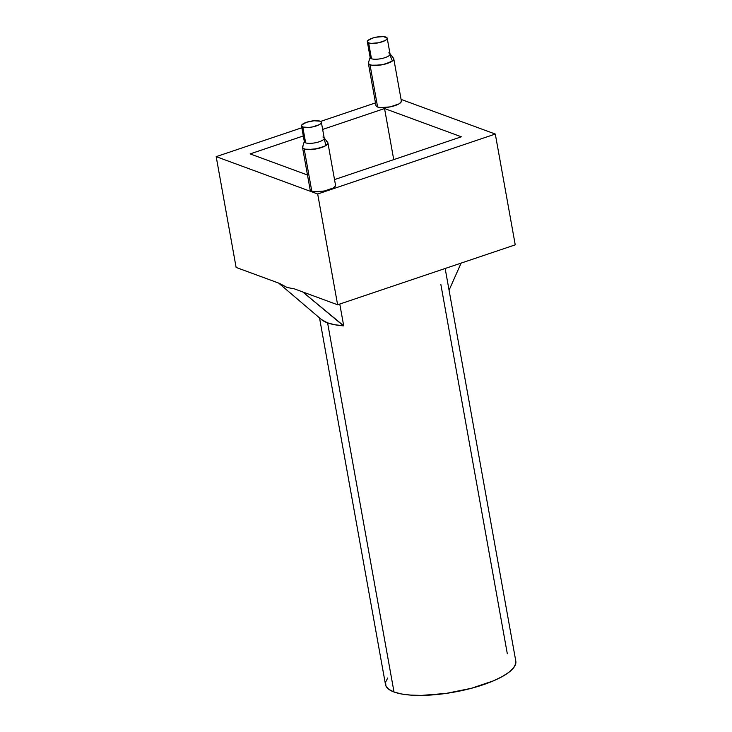<?xml version="1.0" encoding="UTF-8"?>
<svg xmlns="http://www.w3.org/2000/svg" width="732" height="732" viewBox="0 0 732 732"><rect width="100%" height="100%" fill="white"/><g stroke="black" fill="none" stroke-linecap="round" stroke-linejoin="round"><path stroke-width="1.1" d="M302.517 147.269A12.902 3.806 -10.2 0 0 311.74 149.502A12.902 3.806 -10.2 0 0 326.079 145.448L324.047 138.915A10.102 2.983 169.8 0 1 315.904 142.658A10.102 2.983 169.8 0 1 305.637 142.85A10.102 2.983 169.8 0 1 304.329 141.486M301.493 125.895L304.347 141.724A10.102 2.983 -10.2 0 0 305.637 142.85L302.792 127.029A10.102 2.983 169.8 0 1 301.493 125.895A10.102 2.983 169.8 0 1 308.63 121.668A10.102 2.983 169.8 0 1 320.076 121.192A10.102 2.983 169.8 0 1 321.375 122.326A10.102 2.983 169.8 0 1 314.238 126.554A10.102 2.983 169.8 0 1 302.792 127.029L305.637 142.85A10.102 2.983 -10.2 0 0 315.904 142.658A10.102 2.983 -10.2 0 0 324.047 138.915A10.102 2.983 -10.2 0 0 324.221 138.147L321.375 122.326M302.792 127.029L308.812 127.46L312.692 126.901L319.298 124.669L321.037 123.333L321.302 122.116L320.076 121.192L314.055 120.762L306.498 122.29L301.831 124.888L301.557 126.105L302.792 127.029M302.673 146.665L302.865 148.139L304.951 149.172L313.25 149.355L322.711 147.114L326.079 145.448L327.79 143.756L327.597 142.282M322.922 137.021A10.102 2.983 169.8 0 1 324.02 137.717A10.102 2.983 169.8 0 1 324.047 138.915L326.079 145.448A12.902 3.806 -10.2 0 0 327.048 141.852M368.352 63.181A12.902 3.806 -10.2 0 0 378.133 65.331A12.902 3.806 -10.2 0 0 392.416 60.976L389.854 54.854A10.102 2.983 169.8 0 1 381.647 58.551A10.102 2.983 169.8 0 1 371.481 58.734A10.102 2.983 169.8 0 1 370.182 57.306M367.336 41.779L370.182 57.599A10.102 2.983 -10.2 0 0 371.481 58.734L368.635 42.904A10.102 2.983 169.8 0 1 367.336 41.779A10.102 2.983 169.8 0 1 374.464 37.552A10.102 2.983 169.8 0 1 385.91 37.076A10.102 2.983 169.8 0 1 387.21 38.201A10.102 2.983 169.8 0 1 380.082 42.429A10.102 2.983 169.8 0 1 368.635 42.904L371.481 58.734A10.102 2.983 -10.2 0 0 381.647 58.551A10.102 2.983 -10.2 0 0 389.854 54.854A10.102 2.983 -10.2 0 0 390.055 54.031L387.21 38.201M368.635 42.904L371.179 43.38L378.526 42.785L385.142 40.553L386.871 39.208L387.146 37.991L383.367 36.6L376.019 37.195L372.332 38.174L367.674 40.763L367.4 41.989L368.635 42.904M368.471 62.632L368.992 64.279L371.426 65.185L380.118 65.102L385.041 64.114L392.416 60.976L393.752 59.301L393.148 57.901M388.765 52.896A10.102 2.983 169.8 0 1 389.808 53.537A10.102 2.983 169.8 0 1 389.854 54.854L392.416 60.976A12.902 3.806 -10.2 0 0 392.938 57.764M461.114 263.099L449.064 290.201L461.133 263.099M368.37 63.373L375.964 105.582A12.902 3.806 -10.2 0 0 377.62 107.018L370.026 64.819A12.902 3.806 169.8 0 1 368.37 63.373A12.902 3.806 169.8 0 1 368.443 62.696L370.2 57.206M310.212 189.972L311.786 191.144L304.192 148.935A12.902 3.806 169.8 0 1 302.536 147.498L310.121 189.698A12.902 3.806 -10.2 0 0 311.786 191.144L315.035 191.747L324.432 190.988L332.877 188.133L335.091 186.422L335.439 184.857M440.865 284.501L507.313 653.777M319.527 317.908L385.508 684.612A66.2 19.535 -10.2 0 0 394.017 692.005L327.597 322.876L394.017 692.005A66.2 19.535 -10.2 0 0 469.075 688.894A66.2 19.535 -10.2 0 0 515.813 661.17L445.157 268.488M236.116 267.436L279.386 283.348L287.09 287.475L279.386 283.348L236.116 267.436L216.187 156.648L236.116 267.436M294.346 288.856L337.617 304.768L317.679 193.989L216.187 156.648L301.831 127.752L216.187 156.648L317.679 193.989L495.299 134.057L401.072 99.396L495.299 134.057L317.679 193.989L337.617 304.768L294.346 288.856L287.09 287.475M278.618 283.064L321.504 319.591A66.42 19.599 -10.2 0 0 343.482 325.859L302.737 291.94L343.692 325.786L334.533 324.706L327.378 322.794L321.449 319.536M515.237 244.845L495.299 134.057L515.237 244.845L337.617 304.768L515.237 244.845M343.692 325.786L339.776 304.036L343.692 325.786M320.589 121.42L375.479 102.901L320.589 121.42M384.547 108.546L322.656 129.436L384.547 108.546L393.734 159.622L384.547 108.546L461.352 136.802L384.547 108.546M303.304 135.96L250.134 153.903L307.477 175.003L250.134 153.903L303.304 135.96M334.524 179.596L461.352 136.802L334.524 179.596M376.047 105.847L377.62 107.018L380.878 107.622L390.266 106.863L398.72 104.008L400.935 102.297L401.282 100.742M515.804 661.087L515.749 663.613L513.608 667.794L509.051 672.177L502.243 676.578L493.459 680.842L471.362 688.3L446.108 693.414L421.55 695.4L410.716 695.107L401.42 693.963L394.017 692.005L388.793 689.315L385.938 685.994L385.581 682.169L387.722 677.988M311.786 191.144A12.902 3.806 -10.2 0 0 326.417 190.53A12.902 3.806 -10.2 0 0 335.521 185.132L327.927 142.923A12.902 3.806 169.8 0 1 318.823 148.331A12.902 3.806 169.8 0 1 304.192 148.935L311.786 191.144M326.271 141.486A12.902 3.806 169.8 0 1 327.927 142.923M302.966 146.208L302.618 147.763L304.192 148.935L307.44 149.538L316.837 148.779L325.283 145.933L327.497 144.222L327.515 142.2M377.62 107.018A12.902 3.806 -10.2 0 0 392.251 106.415A12.902 3.806 -10.2 0 0 401.365 101.007L393.77 58.807A12.902 3.806 169.8 0 1 384.657 64.206A12.902 3.806 169.8 0 1 370.026 64.819L377.62 107.018M368.8 62.083L368.452 63.647L370.026 64.819L373.283 65.422L382.671 64.663L391.126 61.808L393.34 60.097L393.413 58.139M302.636 146.748L304.347 141.395M327.57 142.255L324.102 137.836M393.459 58.194L389.909 53.656"/></g></svg>
